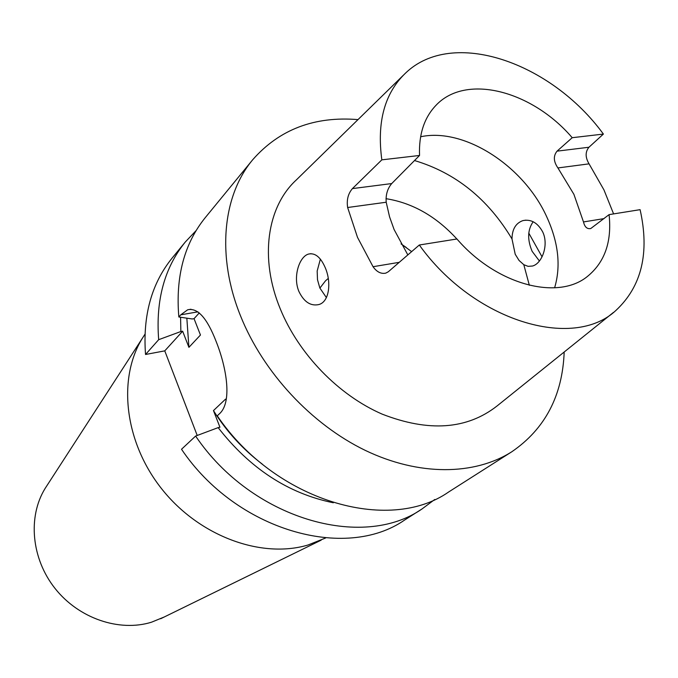 <?xml version="1.0" encoding="UTF-8"?>
<svg xmlns="http://www.w3.org/2000/svg" width="678" height="678" viewBox="0 0 678 678"><rect width="100%" height="100%" fill="white"/><g stroke="black" fill="none" stroke-linecap="round" stroke-linejoin="round"><path stroke-width="1.02" d="M144.948 334.262L142.261 338.441C117.37 378.79 124.464 442.378 162.076 489.33C199.544 536.391 261.454 558.909 307.981 545.019L325.669 537.968M191.535 420.648L174.509 376.273M47.24 485.16L45.104 488.457C27.662 516.746 31.307 558.596 55.096 588.512C78.801 618.489 119.286 632.167 151.482 622.209L164.203 617.005M523.797 264.691L528.086 266.344L532.493 266.03C542.053 263.615 549.061 244.843 542.646 231.817C537.612 222.715 531.027 218.977 522.891 220.613C515.763 223.147 512.127 229.257 511.992 238.944L515.212 254.258L519.06 260.462L523.797 264.691L529.34 285.285M533.162 221.74C527.543 229.808 527.204 239.673 532.145 251.335L539.408 261.005M325.109 267.386C331.635 281.963 329.457 301.981 318.719 304.583C310.609 306.27 304.032 301.939 298.973 291.599C292.659 277.09 299.201 256.581 308.541 254.064C315.041 252.648 320.558 257.089 325.109 267.386M326.398 297.591L319.846 287.997L317.499 279.734L317.168 271.014L320.363 259.166M420.597 136.77C464.379 127.269 523.916 166.059 546.79 216.935C558.469 242.521 561.07 266.149 554.604 287.819M407.825 254.92L394.113 229.562L389.57 216.875L386.206 202.23L347.636 207.51L357.501 237.359L373.053 266.708C376.782 271.971 381.019 274.115 385.79 273.132L388.333 271.742L419.309 245.004C473.82 321.27 573.164 350.687 615.912 310.448C641.693 286.421 649.761 252.826 640.1 209.663L609.081 214.629L590.784 228.52C587.14 229.266 584.716 227.071 583.487 221.935L573.902 194.323L557.918 167.941C553.494 161.542 553.206 155.948 557.045 151.152L588.945 147.245C585.182 151.847 585.216 157.381 589.055 163.847L557.918 167.941M609.081 214.629C611.988 241.8 604.708 262.454 587.241 276.599C557.443 300.82 496.279 284.684 456.938 238.987L419.309 245.004M613.59 213.901L603.962 189.916L589.055 163.847M613.463 312.414L497.016 405.995C466.964 429.505 428.699 432.225 382.231 414.156C338.661 395.274 298.803 354.213 280.294 308.922C259.225 258.14 267.09 206.621 296.405 179.865L403.198 75.394M347.636 207.51C346.5 199.959 348.094 193.654 352.424 188.603L391.723 183.56C387.46 188.611 385.621 194.832 386.206 202.23M588.945 147.245L603.395 134.075C550.985 62.19 452.395 27.73 405.444 73.199C384.612 93.208 376.739 122.091 381.833 159.847L352.424 188.603M564.181 352.018C562.511 395.672 545.078 428.911 511.865 451.726C474.668 475.414 419.106 476.287 365.188 450.345C311.363 424.275 263.174 372.392 240.588 316.033C216.299 256.055 222.723 195.51 252.767 159.677C279.378 129.413 314.456 116.057 358.001 119.608M528.764 233.062L542.053 256.843M511.865 451.726L448.726 491.94C388.502 534.179 275.056 501.118 217.257 415.817L219.316 413.894C232.198 402.842 227.045 368.79 216.113 341.407C207.053 318.016 197.569 307.481 187.662 309.795L180.763 314.829L178.839 316.99C175.441 276.709 184.272 243.563 205.315 217.57L252.767 159.677M196.145 230.554L185.289 242.012C164.483 267.717 155.609 300.278 158.677 339.686L145.533 354.484L164.762 350.865L197.213 435.471M434.742 499.491L422.072 508.915L404.647 520.009C345.458 561.342 236.291 530.637 181.518 449.26L195.62 436.064L218.146 427.623C249.979 468.515 288.37 493.567 333.33 502.771M422.072 508.915C362.45 550.621 251.58 518.992 195.62 436.064M158.677 339.686L180.857 331.525L180.585 317.253M180.857 331.525L182.645 331.203L188.916 347.348L186.84 318.185M188.916 347.348L200.459 335.025L194.052 318.66L192.247 318.974L178.839 316.99M226.079 400.478L225.554 399.13L213.468 410.58L219.935 427.216L218.146 427.623M262.361 464.184C242.834 449.319 226.537 431.454 213.468 410.58M145.533 354.484C142.668 315.651 151.558 283.489 172.195 257.987L185.289 242.012M381.833 159.847L419.538 155.465C418.758 134.524 424.123 117.93 435.632 105.7C465.608 73.055 531.976 90.649 572.215 137.702L557.045 151.152M603.395 134.075L572.215 137.702M419.538 155.465L391.723 183.56M401.062 243.885L411.648 251.623M386.002 198.679C412.495 202.9 436.115 216.341 456.87 238.995M319.897 288.099L325.499 280.828L328.262 278.429M199.281 312.905L194.052 318.66M182.645 331.203L164.762 350.865M414.504 160.542C455.48 172.754 487.974 198.883 511.992 238.944M583.487 221.935L604.039 218.613M373.053 266.708L399.232 262.335M180.763 314.829L197.959 311.838M45.104 488.457L142.261 338.441M401.071 243.902L406.258 247.47M311.033 253.674L308.541 254.064M525.882 220.147L522.891 220.613M187.662 309.795L190.95 309.227M160.678 618.734L321.202 540.137M187.798 410.902L186.348 407.131M177.483 384.036L178.899 387.723"/></g></svg>
